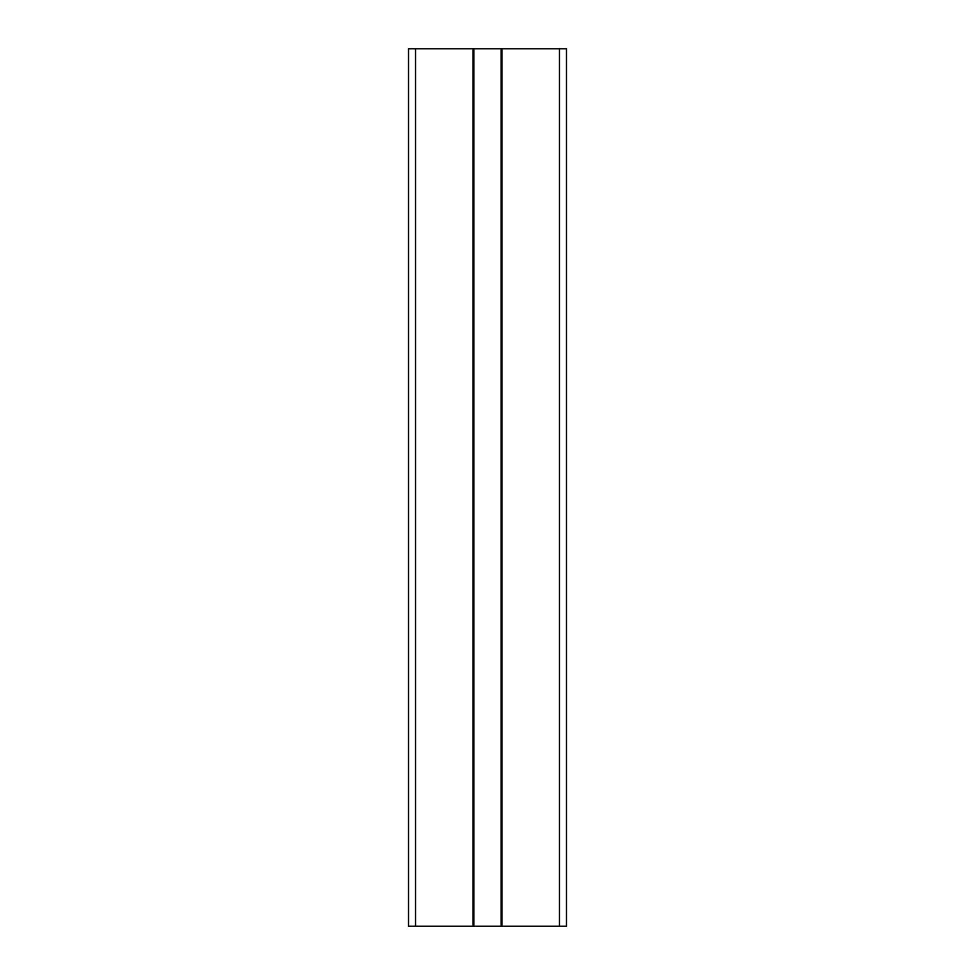 <?xml version="1.0" encoding="UTF-8"?>
<svg xmlns="http://www.w3.org/2000/svg" width="975" height="975" viewBox="0 0 975 975"><rect width="100%" height="100%" fill="white"/><g stroke="black" fill="none" stroke-linecap="round" stroke-linejoin="round"><path stroke-width="1.46" d="M501.893 48.75L566.475 48.75L566.475 926.25L501.893 926.25L501.893 48.75L473.107 48.75L473.107 926.25L408.525 926.25L408.525 48.75L415.545 48.75L415.545 926.25M501.893 926.25L473.107 926.25M473.107 48.75L415.545 48.75M473.813 48.75L473.813 926.25M501.187 48.75L501.187 926.25M559.455 48.75L559.455 926.25"/></g></svg>
